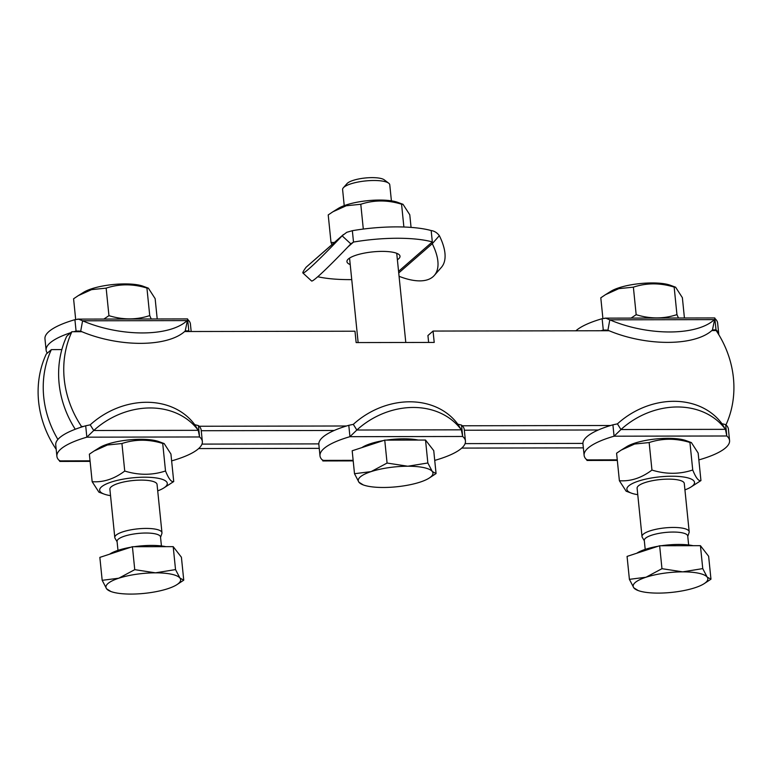 <?xml version="1.0" encoding="UTF-8"?>
<svg xmlns="http://www.w3.org/2000/svg" width="772" height="772" viewBox="0 0 772 772"><rect width="100%" height="100%" fill="white"/><g stroke="black" fill="none" stroke-linecap="round" stroke-linejoin="round"><path stroke-width="1.16" d="M56.115 448.619L55.864 448.841A98.787 89.156 -131.1 0 1 46.243 354.087L51.367 349.62A98.787 89.156 48.9 0 0 57.9 439.461M61.847 349.6L51.367 349.62M201.984 444.103L318.817 443.89M465.082 443.62L582.937 443.398M198.645 448.571L319.241 448.349M461.743 448.088L583.362 447.866M428.634 342.44L427.929 335.54L433.053 331.063L434.211 342.43L356.143 342.575L354.985 331.207L184.643 331.526M75.27 429.261A98.787 89.156 -131.1 0 1 66.749 336.206L71.883 331.728A98.787 89.156 48.9 0 0 81.504 426.482L83.424 426.472M81.88 331.709L71.883 331.728M725.96 424.899A98.787 89.156 48.9 0 0 716.155 330.541L711.861 330.551M609.098 330.734L433.053 331.063M199.147 426.26L346.531 425.99M462.254 425.777L610.642 425.497M81.504 426.482L80.413 427.427M201.251 430.718L334.199 430.477M464.348 430.236L598.319 429.985M56.896 456.3L55.738 444.933A73.099 19.416 -5.8 0 1 85.692 425.797L90.208 424.841L93.74 430.515L86.85 437.174A73.099 19.416 174.2 0 0 56.896 456.3A73.099 19.416 174.2 0 0 59.666 460.874L59.743 461.434L90.102 461.376M171.635 460.942L172.397 460.662A73.099 19.416 174.2 0 0 202.351 441.526A73.099 19.416 174.2 0 0 199.581 436.962L198.24 430.322L194.708 424.648L198.423 425.594A73.099 19.416 -5.8 0 1 201.193 430.158L202.351 441.526M90.208 424.841A73.099 60.39 -32 0 1 194.708 424.648M198.24 430.322A73.099 60.39 148 0 0 93.74 430.515L198.24 430.322M198.423 425.594L199.475 435.939M199.581 436.962L86.85 437.174L85.692 425.797M189.526 331.516A73.099 19.416 174.2 0 0 188.802 330.85L185.193 331.014A73.099 32.926 -169.6 0 1 80.693 331.207L76.071 331.053A73.099 19.416 174.2 0 0 73.803 331.728M79.362 331.053L76.071 331.053L74.913 319.685L78.628 319.183L82.594 320.795L80.693 331.207M185.193 331.014L187.644 319.473L188.802 330.85L186.264 330.85M82.594 320.795A73.099 32.926 10.4 0 0 187.094 320.602L82.594 320.795M70.792 332.684A73.099 19.416 174.2 0 0 46.117 350.189A73.099 19.416 174.2 0 0 47.333 353.142M77.634 319.116L187.567 318.913L187.644 319.473A73.099 19.416 -5.8 0 1 190.414 324.047L191.176 331.506M46.117 350.189L44.959 338.821A73.099 19.416 -5.8 0 1 74.913 319.685M343.424 234.563L306.088 267.257A73.099 3.783 -47.3 0 0 302.904 272.989A73.099 3.783 -47.3 0 0 342.121 235.827L346.773 232.304L352.35 230.693L353.508 242.061L350.826 243.855L342.121 235.827L306.088 267.257M351.192 243.518L350.826 243.855A73.099 3.783 132.7 0 1 311.608 281.008L302.904 272.989M399.066 276.299A73.099 31.247 -138.7 0 0 434.289 275.459A73.099 31.247 -138.7 0 0 432.272 243.701L432.32 241.916A73.099 19.416 174.2 0 0 353.508 242.061L347.805 247.03M398.564 271.348L432.32 241.916L431.172 230.548C434.356 230.982 437.077 232.69 439.345 235.653L432.272 243.701L398.728 272.95M439.345 235.653A73.099 31.247 41.3 0 1 441.362 267.401L434.289 275.459M350.218 264.564A26.673 7.083 -5.8 0 1 346.937 261.631A26.673 7.083 -5.8 0 1 372.76 251.884A26.673 7.083 -5.8 0 1 400.012 256.246A26.673 7.083 -5.8 0 1 398.564 258.89A26.673 7.083 -5.8 0 1 397.387 259.768M317.784 276.743A73.099 19.416 174.2 0 0 351.743 279.609M352.35 230.693A73.099 19.416 -5.8 0 1 431.172 230.548M584.114 455.326L582.957 443.958A73.099 19.416 -5.8 0 1 612.91 424.822L617.426 423.867L620.958 429.541L614.068 436.199A73.099 19.416 174.2 0 0 584.114 455.326A73.099 19.416 174.2 0 0 586.884 459.9L586.961 460.459L617.32 460.401M698.853 459.967L699.615 459.687A73.099 19.416 174.2 0 0 729.569 440.551A73.099 19.416 174.2 0 0 726.799 435.987L725.458 429.338L721.926 423.674L725.641 424.619A73.099 19.416 -5.8 0 1 728.411 429.184L729.569 440.551M617.426 423.867A73.099 60.39 -32 0 1 721.926 423.674M725.458 429.338A73.099 60.39 148 0 0 620.958 429.541L725.458 429.338M725.641 424.619L726.693 434.964M726.799 435.987L614.068 436.199L612.91 424.822M718.809 334.701A73.099 19.416 174.2 0 0 718.79 334.44A73.099 19.416 174.2 0 0 716.02 329.866L712.411 330.04A73.099 32.926 -169.6 0 1 607.911 330.233L603.289 330.078A73.099 19.416 174.2 0 0 601.021 330.754M606.58 330.069L603.289 330.078L602.131 318.711L605.846 318.209L609.812 319.82L607.911 330.233M712.411 330.04L714.862 318.498L716.02 329.866L713.482 329.876M609.812 319.82A73.099 32.926 10.4 0 0 714.322 319.627L609.812 319.82M604.862 318.141L714.785 317.939L714.862 318.498A73.099 19.416 -5.8 0 1 717.632 323.072L718.79 334.44M575.883 330.802A73.099 19.416 -5.8 0 1 602.131 318.711M319.994 455.818L318.846 444.45A73.099 19.416 -5.8 0 1 348.79 425.314L353.306 424.359L356.838 430.023L349.948 436.682A73.099 19.416 174.2 0 0 319.994 455.818A73.099 19.416 174.2 0 0 322.764 460.382L322.841 460.952L353.2 460.894M434.732 460.459L435.495 460.18A73.099 19.416 174.2 0 0 465.448 441.044A73.099 19.416 174.2 0 0 462.679 436.479L461.347 429.83L457.806 424.166L461.521 425.102A73.099 19.416 -5.8 0 1 464.29 429.676L465.448 441.044M353.306 424.359A73.099 60.39 -32 0 1 457.806 424.166M461.347 429.83A73.099 60.39 148 0 0 356.838 430.023L461.347 429.83M461.521 425.102L462.573 435.447M462.679 436.479L349.948 436.682L348.79 425.314M78.271 295.637L83.694 292.26A33.978 9.023 -5.8 0 1 112.924 284.55A33.978 9.023 -5.8 0 1 143.109 286.229L148.378 288.168L146.931 288.062C132.9 283.749 119.313 283.778 106.15 288.13L91.607 289.625L78.271 295.637L73.581 298.793L75.675 319.405M103.863 319.068L108.948 315.661C122.98 319.975 136.576 319.946 149.729 315.584L151.225 318.981M157.208 318.971L155.143 298.639L148.378 288.168M108.948 315.661L106.15 288.13M149.729 315.584L146.931 288.062M94.059 451.022L99.482 447.654A33.978 9.023 -5.8 0 1 128.712 439.934A33.978 9.023 -5.8 0 1 158.897 441.613L164.166 443.562L162.718 443.446C148.687 439.133 135.09 439.162 121.937 443.524L107.395 445.01L94.059 451.022L89.369 454.177L92.167 481.709C103.458 482.49 114.314 478.93 124.736 471.045C138.767 475.359 152.364 475.33 165.517 470.968C168.692 478.833 171.432 482.365 173.729 481.554L163.616 488.087A33.978 9.023 174.2 0 0 146.68 477.221A33.978 9.023 174.2 0 0 101.499 486.871A33.978 9.023 174.2 0 0 104.201 494.119A33.978 9.023 174.2 0 0 110.541 495.643M157.063 484.478A23.71 6.301 174.2 0 0 153.898 481.718A23.71 6.301 174.2 0 0 132.832 480.551A23.71 6.301 174.2 0 0 112.442 485.935A23.71 6.301 174.2 0 0 109.894 489.265M157.71 490.857A33.978 9.023 174.2 0 0 163.616 488.087M173.729 481.554L170.93 454.023L164.166 443.562M104.201 494.119L98.932 492.179L92.167 481.709M162.718 443.446L165.517 470.968M121.937 443.524L124.736 471.045M332.906 211.769L338.329 208.401A33.978 9.023 -5.8 0 1 367.559 200.691A33.978 9.023 -5.8 0 1 397.744 202.36L403.013 204.31L401.565 204.194C387.534 199.89 373.938 199.909 360.785 204.271L346.242 205.767L332.906 211.769L328.216 214.925L331.014 242.456L334.324 242.495M331.931 244.589L331.014 242.456M411.061 227.402L409.778 214.78L403.013 204.31M363.303 229.062L360.785 204.271M403.881 227.007L401.565 204.194M605.489 294.663L610.913 291.285A33.978 9.023 -5.8 0 1 640.142 283.575A33.978 9.023 -5.8 0 1 670.328 285.254L675.596 287.194L674.159 287.087C660.118 282.774 646.531 282.803 633.378 287.155L618.826 288.651L605.489 294.663L600.799 297.818L602.893 318.431M631.081 318.093L636.167 314.687C650.207 319 663.795 318.971 676.947 314.609L678.453 318.006M684.426 317.996L682.371 297.664L675.596 287.194M636.167 314.687L633.378 287.155M676.947 314.609L674.159 287.087M621.277 450.047L626.7 446.67A33.978 9.023 -5.8 0 1 655.93 438.959A33.978 9.023 -5.8 0 1 686.115 440.638L691.384 442.588L689.936 442.472C675.905 438.158 662.308 438.187 649.156 442.549L634.613 444.035L621.277 450.047L616.587 453.203L619.385 480.734C630.676 481.516 641.542 477.955 651.954 470.071C665.985 474.384 679.582 474.355 692.735 469.994C695.91 477.858 698.65 481.39 700.947 480.58L690.834 487.113A33.978 9.023 174.2 0 0 673.898 476.247A33.978 9.023 174.2 0 0 628.717 485.897A33.978 9.023 174.2 0 0 631.419 493.144A33.978 9.023 174.2 0 0 637.759 494.669M684.282 483.494A23.71 6.301 174.2 0 0 681.116 480.744A23.71 6.301 174.2 0 0 660.05 479.576A23.71 6.301 174.2 0 0 639.66 484.961A23.71 6.301 174.2 0 0 637.112 488.29M684.928 489.882A33.978 9.023 174.2 0 0 690.834 487.113M700.947 480.58L698.149 453.048L691.384 442.588M631.419 493.144L626.15 491.204L619.385 480.734M689.936 442.472L692.735 469.994M649.156 442.549L651.954 470.071M644.321 540.786L642.265 537.302A23.71 6.301 -5.8 0 1 642.014 536.559A23.71 6.301 -5.8 0 1 643.298 534.205A23.71 6.301 -5.8 0 1 669.189 527.566A23.71 6.301 -5.8 0 1 689.184 531.763A23.71 6.301 -5.8 0 1 689.087 532.545L687.775 536.376M638.174 590.551L633.831 587.849A37.538 9.968 174.2 0 0 638.174 590.551A37.538 9.968 174.2 0 0 658.323 593.108A37.538 9.968 174.2 0 0 695.003 587.733A37.538 9.968 174.2 0 0 703.803 583.883A37.538 9.968 174.2 0 0 707.181 577.118L710.964 579.193L703.803 583.883M629.402 579.347L646.01 577.234A37.538 9.968 174.2 0 0 633.831 587.849L629.402 579.347L627.067 556.409L659.645 545.746L700.426 545.679L702.752 568.607L707.181 577.118A37.538 9.968 174.2 0 0 682.689 571.859L702.752 568.607M661.971 568.684L682.689 571.859A37.538 9.968 174.2 0 0 646.01 577.234L661.971 568.684L659.645 545.746M700.426 545.679L708.628 556.255L710.964 579.193M636.823 553.215A33.978 9.023 -5.8 0 1 658.101 546.258M661.286 545.746A33.978 9.023 -5.8 0 1 693.082 545.688M645.199 549.384L644.292 540.439A21.838 5.8 -5.8 0 1 645.469 538.267A21.838 5.8 -5.8 0 1 669.314 532.159A21.838 5.8 -5.8 0 1 687.736 536.029L688.643 544.974M117.103 541.761L115.047 538.277A23.71 6.301 -5.8 0 1 114.796 537.534A23.71 6.301 -5.8 0 1 116.07 535.179A23.71 6.301 -5.8 0 1 141.961 528.54A23.71 6.301 -5.8 0 1 161.966 532.738A23.71 6.301 -5.8 0 1 161.869 533.52L160.557 537.351M110.946 591.526L106.613 588.824A37.538 9.968 174.2 0 0 110.946 591.526A37.538 9.968 174.2 0 0 131.105 594.083A37.538 9.968 174.2 0 0 167.785 588.708A37.538 9.968 174.2 0 0 176.585 584.858A37.538 9.968 174.2 0 0 179.963 578.093L183.746 580.168L176.585 584.858M102.184 580.322L118.791 578.209A37.538 9.968 174.2 0 0 106.613 588.824L102.184 580.322L99.849 557.384L132.417 546.721L173.198 546.653L175.534 569.582L179.963 578.093A37.538 9.968 174.2 0 0 155.471 572.834L175.534 569.582M134.753 569.659L155.471 572.834A37.538 9.968 174.2 0 0 118.791 578.209L134.753 569.659L132.417 546.721M173.198 546.653L181.41 557.23L183.746 580.168M109.605 554.19A33.978 9.023 -5.8 0 1 130.883 547.232M134.067 546.721A33.978 9.023 -5.8 0 1 165.864 546.663M117.981 550.359L117.064 541.413A21.838 5.8 -5.8 0 1 118.251 539.242A21.838 5.8 -5.8 0 1 142.096 533.134A21.838 5.8 -5.8 0 1 160.518 537.003L161.425 545.949M344.225 205.632L342.604 189.603A23.71 6.301 -5.8 0 1 343.337 187.789A23.71 6.301 -5.8 0 1 343.887 187.249A23.71 6.301 -5.8 0 1 366.497 180.851A23.71 6.301 -5.8 0 1 388.683 183.176A23.71 6.301 -5.8 0 1 389.773 184.817L391.404 200.836M388.683 183.176L384.244 179.828A19.464 5.172 174.2 0 0 366.024 177.917A19.464 5.172 174.2 0 0 347.458 183.176A19.464 5.172 174.2 0 0 347.014 183.611L343.337 187.789M371.11 471.605L387.071 463.055L407.79 466.23A37.538 9.968 174.2 0 0 371.11 471.605A37.538 9.968 174.2 0 0 358.932 482.22L354.502 473.718L371.11 471.605M427.852 462.978L432.281 471.489A37.538 9.968 174.2 0 0 407.79 466.23L427.852 462.978L425.526 440.05L433.739 450.626L436.064 473.564L428.914 478.254A37.538 9.968 174.2 0 0 432.281 471.489L436.064 473.564M363.274 484.922L358.932 482.22A37.538 9.968 174.2 0 0 363.274 484.922A37.538 9.968 174.2 0 0 383.433 487.479A37.538 9.968 174.2 0 0 420.103 482.114A37.538 9.968 174.2 0 0 428.914 478.254M387.071 463.055L384.745 440.127L352.177 450.78L354.502 473.718M384.745 440.127L425.526 440.05M361.923 447.586A33.978 9.023 -5.8 0 1 383.202 440.629M386.386 440.117A33.978 9.023 -5.8 0 1 418.192 440.059M59.666 460.874L90.044 460.816M171.606 460.662L172.397 460.662M586.884 459.9L617.262 459.842M698.824 459.687L699.615 459.687M322.764 460.382L353.142 460.334M434.704 460.18L435.495 460.18M59.676 461.087L59.627 460.469M187.635 319.261L187.683 319.878M586.894 460.112L586.845 459.494M714.853 318.286L714.911 318.904M322.783 460.604L322.725 459.987M689.184 531.763L684.272 483.388M642.014 536.559L637.103 488.184M161.966 532.738L157.054 484.372M114.796 537.534L109.875 489.158M405.792 342.488L396.731 253.312M358.14 342.575L349.562 258.109"/></g></svg>
